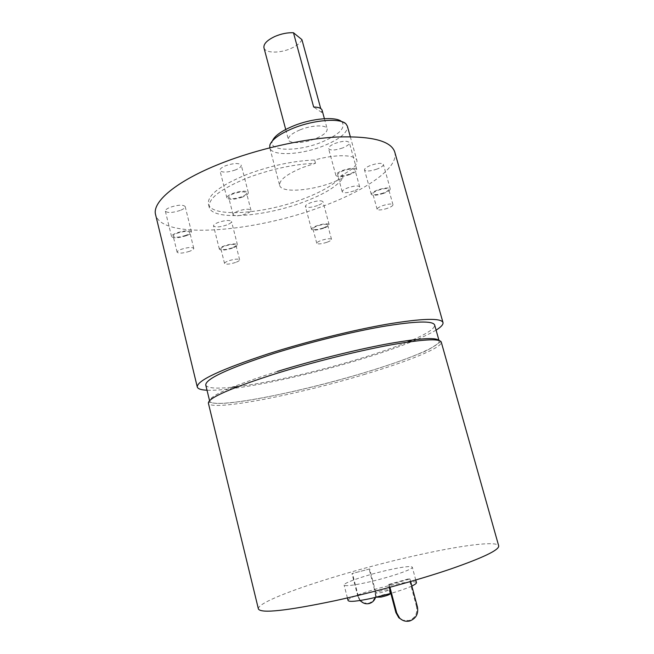 <?xml version="1.0" encoding="UTF-8"?>
<svg xmlns="http://www.w3.org/2000/svg" width="654" height="654" viewBox="0 0 654 654"><rect width="100%" height="100%" fill="white"/><g stroke="black" fill="none" stroke-linecap="round" stroke-linejoin="round"><path stroke-width="0.49" stroke-dasharray="3.27 2.45" d="M277.402 371.431C232.145 385.885 209.566 395.76 209.664 401.066C211.822 409.69 296.957 393.119 362.945 373.115C406.175 360.24 440.69 346.309 439.112 340.865L438.891 340.432M341.568 121.562L341.936 121.881C345.933 128.004 339.009 134.83 321.155 142.351C297.946 151.785 268.581 151.581 272.293 141.272L272.456 140.806M279.659 185.352C281.106 193.061 310.094 191.115 332.992 182.311L342.99 178.011C337.186 186.316 324.016 194.336 303.472 202.061C264.208 217.054 211.961 220.823 209.19 207.146C208.111 198.587 220.782 188.867 247.196 177.986C271.042 169.092 293.809 164.187 315.498 163.263L303.481 167.211C287.057 173.899 279.119 179.948 279.659 185.352L269.775 147.779C271.467 156.396 300.464 155.145 323.141 146.046C339.728 139.269 347.814 132.648 347.388 126.165M376.5 597.462C377.211 596.595 380.203 595.541 385.484 594.282L390.168 593.873M384.38 590.088L389.056 589.646C388.362 590.48 385.353 591.535 380.048 592.802L375.396 593.235C376.115 592.393 379.107 591.347 384.38 590.088M348.075 600.536C346.849 597.993 371.676 589.385 392.719 584.864C407.099 581.807 415.004 581.046 416.443 582.6M411.848 586.025C407.017 588.265 400.011 590.726 390.839 593.415M388.77 569.92C403.093 566.773 410.941 565.857 412.306 567.165C413.884 569.135 388.656 577.719 366.878 582.469C352.727 585.518 345.132 586.376 344.102 585.052C342.966 582.878 367.801 574.555 388.77 569.92M258.395 608.931C256.482 600.233 342.492 571.988 412.584 556.26C458.454 545.747 497.179 540.425 498.7 545.886M238.031 386.547C269.612 382.606 318.106 371.407 359.128 358.882C377.767 353.193 393.814 347.617 407.27 342.148M412.649 339.876C427.651 333.36 434.984 328.398 434.64 324.981M342.663 147.943C335.093 150.453 330.401 150.673 328.586 148.613C328.447 146.978 330.654 145.229 335.208 143.349C342.843 140.814 347.56 140.585 349.359 142.654C349.473 144.313 347.241 146.079 342.663 147.943M349.964 174.512C342.344 176.989 337.66 177.291 335.886 175.419C335.788 173.923 338.028 172.255 342.614 170.424C350.299 167.923 355.016 167.612 356.765 169.484C356.839 171.013 354.574 172.689 349.964 174.512M349.359 174.177C343.015 176.245 339.099 176.498 337.627 174.937C337.546 173.686 339.418 172.296 343.244 170.776C349.637 168.691 353.569 168.43 355.024 169.991C355.089 171.266 353.201 172.656 349.359 174.177M353.961 190.919C347.585 192.971 343.677 193.265 342.23 191.81C342.165 190.625 344.053 189.284 347.895 187.788C354.321 185.72 358.245 185.417 359.675 186.872C359.725 188.082 357.82 189.431 353.961 190.919M235.432 169.95C227.265 172.615 222.09 172.787 219.932 170.465C219.769 168.961 221.681 167.375 225.679 165.715C233.928 163.018 239.119 162.838 241.252 165.16C241.4 166.696 239.462 168.291 235.432 169.95M242.405 197.099C234.181 199.74 229.014 200.01 226.905 197.909C226.766 196.527 228.712 195.023 232.742 193.396C241.04 190.739 246.231 190.453 248.316 192.562C248.43 193.968 246.46 195.489 242.405 197.099M241.612 196.797C234.753 198.996 230.453 199.225 228.687 197.475C228.581 196.314 230.208 195.064 233.56 193.715C240.476 191.499 244.8 191.262 246.533 193.012C246.632 194.189 244.988 195.448 241.612 196.797M246.002 213.915C239.119 216.098 234.819 216.376 233.086 214.749C232.988 213.654 234.631 212.444 238.007 211.111C244.939 208.912 249.264 208.626 250.972 210.261C251.054 211.373 249.395 212.591 246.002 213.915M180.251 210.424C172.443 212.902 167.473 213.13 165.348 211.119C165.225 209.926 166.852 208.642 170.236 207.269C178.117 204.776 183.104 204.53 185.188 206.55C185.303 207.768 183.66 209.051 180.251 210.424M186.455 235.636C178.607 238.089 173.637 238.416 171.561 236.601C171.454 235.497 173.106 234.279 176.515 232.947C184.436 230.47 189.423 230.143 191.467 231.966C191.557 233.077 189.889 234.304 186.455 235.636M185.638 235.415C179.098 237.467 174.953 237.729 173.228 236.217C173.138 235.301 174.52 234.287 177.357 233.176C183.954 231.115 188.107 230.837 189.815 232.358C189.889 233.282 188.499 234.304 185.638 235.415M189.546 251.308C182.981 253.335 178.844 253.654 177.136 252.248C177.062 251.381 178.452 250.4 181.305 249.305C187.919 247.253 192.072 246.934 193.756 248.348C193.821 249.223 192.415 250.212 189.546 251.308M226.685 225.025C219.695 227.232 215.313 227.518 213.531 225.908C213.441 224.853 215.043 223.693 218.33 222.401C225.368 220.185 229.767 219.883 231.524 221.502C231.606 222.573 229.987 223.742 226.685 225.025M232.522 248.119C225.499 250.302 221.126 250.662 219.376 249.215C219.311 248.242 220.929 247.13 224.232 245.879C231.312 243.68 235.71 243.313 237.427 244.768C237.484 245.749 235.849 246.869 232.522 248.119M231.843 247.94C225.99 249.754 222.335 250.057 220.88 248.847C220.831 248.038 222.18 247.114 224.935 246.067C230.829 244.236 234.492 243.926 235.931 245.144C235.98 245.961 234.614 246.893 231.843 247.94M235.514 262.475C229.644 264.281 225.998 264.617 224.559 263.497C224.518 262.736 225.875 261.837 228.647 260.807C234.557 258.992 238.219 258.641 239.634 259.769C239.675 260.545 238.301 261.445 235.514 262.475M317.517 205.569C310.969 207.661 306.93 207.964 305.402 206.492C305.328 205.364 307.135 204.089 310.813 202.658C317.411 200.557 321.466 200.238 322.978 201.718C323.027 202.863 321.212 204.146 317.517 205.569M323.591 228.238C317.018 230.298 312.98 230.674 311.484 229.341C311.435 228.303 313.266 227.085 316.961 225.695C323.599 223.611 327.654 223.235 329.126 224.567C329.158 225.622 327.311 226.848 323.591 228.238M323.051 228.025C317.566 229.75 314.198 230.061 312.955 228.949C312.914 228.083 314.443 227.069 317.525 225.908C323.051 224.175 326.428 223.864 327.654 224.968C327.679 225.851 326.15 226.864 323.051 228.025M326.877 242.299C321.376 244.007 318.007 244.343 316.781 243.321C316.757 242.495 318.294 241.514 321.392 240.37C326.935 238.653 330.311 238.301 331.521 239.331C331.529 240.165 329.984 241.154 326.877 242.299M376.998 169.084C370.213 171.299 366.052 171.585 364.515 169.95C364.433 168.56 366.542 167.007 370.851 165.298C377.693 163.067 381.871 162.772 383.391 164.416C383.448 165.83 381.323 167.383 376.998 169.084M383.759 193.306C376.941 195.497 372.78 195.848 371.284 194.361C371.235 193.085 373.377 191.614 377.71 189.938C384.593 187.731 388.77 187.371 390.25 188.859C390.274 190.159 388.116 191.647 383.759 193.306M383.269 193.028C377.579 194.859 374.113 195.154 372.862 193.911C372.821 192.848 374.611 191.614 378.225 190.224C383.955 188.385 387.438 188.09 388.672 189.325C388.689 190.412 386.89 191.647 383.269 193.028M387.528 208.283C381.822 210.097 378.347 210.424 377.129 209.272C377.105 208.266 378.903 207.073 382.533 205.699C388.288 203.876 391.762 203.541 392.98 204.702C392.98 205.724 391.166 206.917 387.528 208.283M300.153 129.819C311.786 125.037 326.518 124.595 327.18 128.854C327.441 132.067 323.444 135.378 315.203 138.795C303.775 143.422 289.207 143.97 288.414 139.645C288.087 136.547 292.003 133.277 300.153 129.819M301.911 39.624C300.48 42.902 296.769 45.878 290.768 48.543C279.618 53.522 265.042 53.219 263.954 47.799M322.103 110.264L321.793 112.488L320.713 108.523M315.498 163.263L314.623 160.001C335.87 153.96 355.825 154.483 356.912 160.606C357.542 164.833 352.62 169.615 342.156 174.961C336.377 183.324 323.223 191.385 302.696 199.135C263.464 214.169 211.209 217.839 208.405 204.023C207.302 195.374 219.948 185.597 246.345 174.683C270.167 165.764 292.927 160.868 314.623 160.001M342.99 178.011L342.156 174.961M436.087 330.123C421.47 338.69 396.651 348.329 361.629 359.03C304.339 376.581 233.233 391.435 207.024 390.217M394.738 151.981C399.251 167.849 365.234 190.919 320.787 206.991C253.302 232.44 161.865 239.797 155.603 214.716M369.657 568.947L351.958 573.574L369.657 568.947L375.682 592.009L375.077 591.796L369.069 568.8M388.501 584.537L409.093 578.708L409.944 578.921L389.277 584.766L388.501 584.537L389.269 587.464M205.757 385.026C207.138 388.174 215.959 388.901 232.227 387.209M321.793 112.488L313.658 107.019M359.962 600.519L357.926 596.652L358.474 596.881L352.49 573.738M358.474 596.881L360.272 600.478M375.543 597.429L375.682 592.009M357.926 596.652L351.958 573.574M375.077 591.796C375.985 597.38 373.908 601.189 368.856 603.217L363.354 602.939M389.939 587.284L389.277 584.766M417.424 606.937L416.541 606.618C417.693 613.411 415.225 618.046 409.134 620.532L402.57 620.229M416.541 606.618L409.093 578.708M410.638 581.504L409.944 578.921M363.845 374.603C407.712 361.572 442.823 347.487 441.254 342.042C439.382 341.159 433.684 348.549 419.23 353.667C404.54 359.79 385.786 366.265 362.962 373.115C312.751 388.133 252.673 401.433 224.216 403.273C217.504 403.502 212.836 403.24 210.212 402.472L208.839 402.284L208.373 403.142C210.572 411.758 296.924 394.844 363.845 374.603M341.936 121.881L345.941 123.868M390.111 593.628L389.056 589.646M415.748 580.008L412.306 567.165M439.112 340.865L438.998 340.456M335.886 175.419L328.586 148.613M342.23 191.81L337.627 174.937M226.905 197.909L219.932 170.465M233.086 214.749L228.687 197.475M171.561 236.601L165.348 211.119M177.136 252.248L173.228 236.217M219.376 249.215L213.531 225.908M224.559 263.497L220.88 248.847M311.484 229.341L305.402 206.492M316.781 243.321L312.955 228.949M371.284 194.361L364.515 169.95M377.129 209.272L372.862 193.911M324.4 118.685L327.18 128.854M350.307 136.694L356.912 160.606M209.19 207.146L208.405 204.023M285.708 129.467L288.414 139.645M392.98 204.702L388.672 189.325M390.25 188.859L383.391 164.416M331.521 239.331L327.654 224.968M329.126 224.567L322.978 201.718M239.634 259.769L235.931 245.144M237.427 244.768L231.524 221.502M193.756 248.348L189.815 232.358M191.467 231.966L185.188 206.55M250.972 210.261L246.533 193.012M248.316 192.562L241.252 165.16M359.675 186.872L355.024 169.991M356.765 169.484L349.359 142.654M209.664 401.066L209.558 400.649M347.413 597.936L344.102 585.052M376.434 597.216L375.396 593.235M272.293 141.272L269.865 145.033"/><path stroke-width="0.98" d="M438.891 340.432C435.891 337.096 418.225 338.347 385.885 344.176C354.247 350.127 311.966 360.73 277.402 371.431M272.456 140.806C274.68 135.779 281.711 130.808 293.556 125.879C312.032 118.284 335.78 116.298 341.568 121.562M350.307 136.694L347.388 126.165L345.941 123.868C340.342 117.761 313.773 119.796 293.066 128.298C279.634 133.898 271.901 139.474 269.865 145.033L269.775 147.779M390.111 593.628L390.168 593.873C389.473 594.731 386.473 595.786 381.159 597.053L376.434 597.216M415.748 580.008L416.443 582.6C416.614 583.343 415.077 584.488 411.848 586.025M390.839 593.415L371.039 598.443C356.822 601.394 349.171 602.089 348.075 600.536L347.413 597.936M498.7 545.886C499.28 549.94 483.232 557.658 450.565 569.037C418.405 579.975 373.033 592.434 335.077 600.707C286.297 610.901 260.733 613.64 258.395 608.931L208.373 403.142C208.274 397.845 231.189 387.887 277.1 373.262C312.972 362.177 357.002 351.182 389.326 345.173C422.312 339.312 439.619 338.273 441.254 342.042L498.7 545.886M407.27 342.148L412.649 339.876M438.998 340.456L434.64 324.981C432.842 320.623 415.682 321.106 383.162 326.436C351.312 331.946 308.067 342.655 272.906 353.798C227.862 368.57 205.479 378.985 205.757 385.026L209.558 400.649M285.708 129.467L263.954 47.799C263.415 43.932 267.118 40.131 275.056 36.395C281.433 33.714 287.572 32.504 293.474 32.749L313.658 107.019C318.604 107.125 321.416 108.212 322.103 110.264L324.4 118.685M320.713 108.523L301.911 39.624L293.474 32.749M207.024 390.217C201.097 389.956 197.851 388.885 197.279 386.988C196.895 380.563 220.799 369.42 268.998 353.569C306.808 341.56 353.462 330 387.74 324.082C422.688 318.367 441.107 317.852 442.987 322.528C443.42 324.458 441.123 326.984 436.087 330.123M197.279 386.988L155.603 214.716C151.785 202.045 176.327 180.995 220.651 163.533C256.662 149.226 302.115 138.885 336.442 137.029C371.595 135.852 391.018 140.839 394.738 151.981L442.987 322.528M232.227 387.209L238.031 386.547M360.272 600.478L360.91 601.189C363.379 603.511 366.215 604.271 369.436 603.47C372.437 602.514 374.464 600.503 375.543 597.429M363.354 602.939L359.962 600.519M402.57 620.229L398.85 617.785L395.891 612.569L389.269 587.464M395.891 612.569L396.7 612.912L389.939 587.284M396.7 612.912L399.676 618.144C402.676 620.957 406.118 621.88 409.993 620.899C416.099 618.406 418.576 613.754 417.424 606.937L410.638 581.504M360.354 600.944L360.91 601.189M398.85 617.785L399.676 618.144"/></g></svg>
